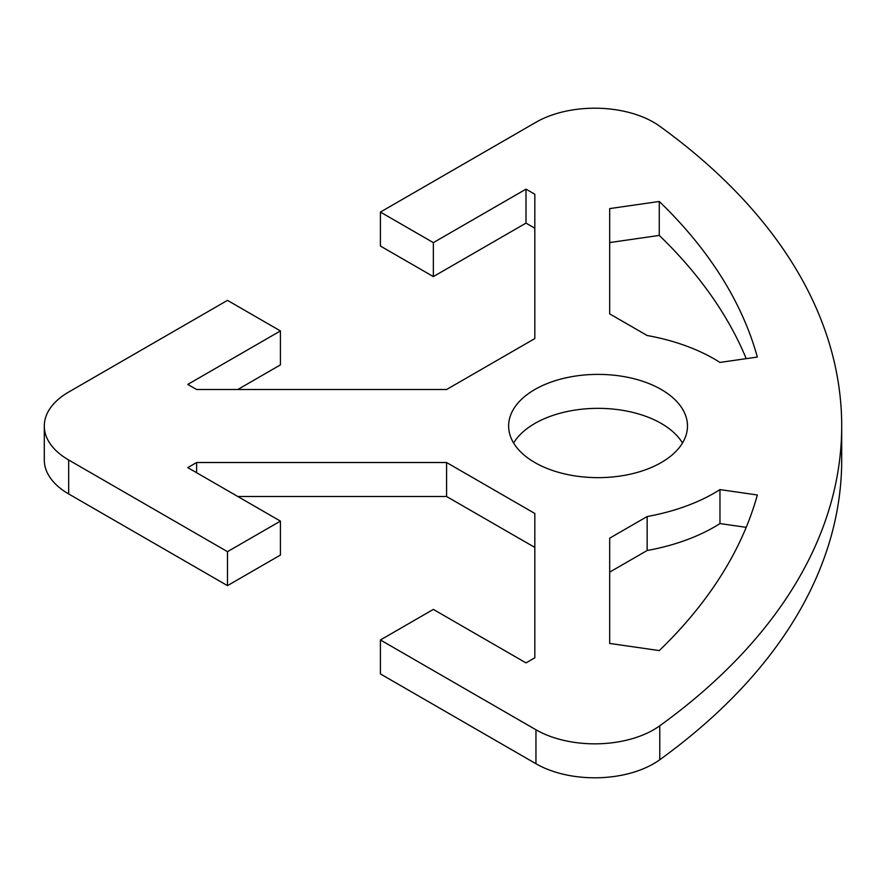 <?xml version="1.0" encoding="UTF-8"?>
<svg xmlns="http://www.w3.org/2000/svg" width="886" height="886" viewBox="0 0 886 886"><rect width="100%" height="100%" fill="white"/><g stroke="black" fill="none" stroke-linecap="round" stroke-linejoin="round"><path stroke-width="1.33" d="M661.288 389.508A89.42 51.632 180 0 1 687.481 426.022A89.42 51.632 180 0 1 632.272 473.722A89.42 51.632 180 0 1 534.823 462.525A89.42 51.632 180 0 1 508.63 426.022A89.42 51.632 180 0 1 563.828 378.322A89.42 51.632 180 0 1 661.288 389.508M682.508 443A89.42 51.632 0 0 0 661.288 423.475A89.42 51.632 0 0 0 513.603 443M44.3 426.022L44.3 459.978A83.184 48.032 0 0 0 68.665 493.945L227.48 585.635L227.48 551.668L68.665 459.978A83.184 48.032 180 0 1 44.3 426.022A83.184 48.032 180 0 1 68.665 392.055L227.48 300.365L280.419 330.932L280.419 364.888L237.78 389.508M227.48 551.668L280.419 521.112L187.777 467.62L196.603 462.525L446.588 462.525L534.823 513.47L534.823 657.8L525.996 662.894L433.354 609.402L380.415 639.969L380.415 673.925L535.952 763.732A83.184 48.032 0 0 0 659.771 759.745A831.854 480.267 0 0 0 841.7 459.978L841.7 426.022A831.854 480.267 180 0 1 659.771 725.789A83.184 48.032 180 0 1 535.952 729.765L380.415 639.969M534.823 228.2L525.996 223.106L433.354 276.598L380.415 246.031L380.415 212.075L535.952 122.268A83.184 48.032 180 0 1 659.771 126.255A831.854 480.267 180 0 1 841.7 426.022M380.415 212.075L433.354 242.631L525.996 189.15L534.823 194.244L534.823 338.574L446.588 389.508L196.603 389.508L187.777 384.413L280.419 330.932M757.342 494.986A756.987 437.042 180 0 1 659.273 650.579L609.69 643.435L609.69 538.167L647.145 516.538A164.287 94.857 0 0 0 719.964 489.604L757.342 494.986M659.273 201.465A756.987 437.042 180 0 1 757.342 357.047L719.964 362.429A164.287 94.857 0 0 0 647.145 335.495L609.69 313.877L609.69 208.598L659.273 201.465L659.273 235.421L609.69 242.565M534.823 547.426L446.588 496.492L237.78 496.492M280.419 521.112L280.419 555.068L227.48 585.635M746.211 358.653A756.987 437.042 0 0 0 659.273 235.421M746.211 527.347L719.964 523.571A164.287 94.857 180 0 1 647.145 550.505L609.69 572.123L609.69 643.435M647.145 516.538L647.145 550.505M719.964 489.604L719.964 523.571M196.603 462.525L196.603 472.714M446.588 462.525L446.588 496.492M525.996 189.15L525.996 223.106M433.354 242.631L433.354 276.598M68.665 493.945L68.665 459.978M535.952 729.765L535.952 763.732M659.771 759.745L659.771 725.789"/></g></svg>
